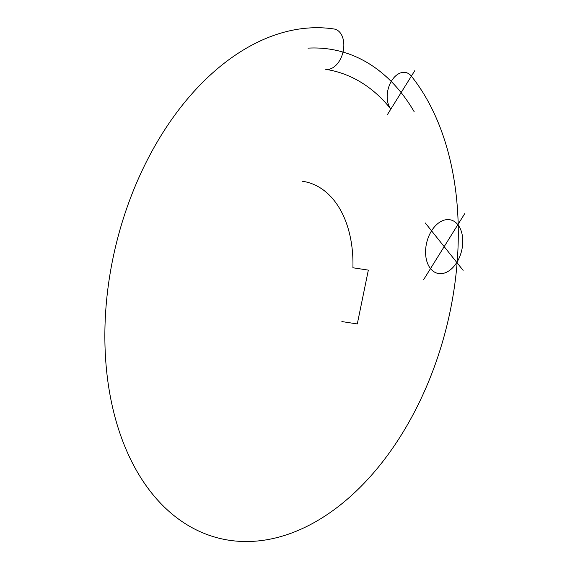 <?xml version="1.0" encoding="UTF-8"?>
<svg xmlns="http://www.w3.org/2000/svg" width="570" height="570" viewBox="0 0 570 570"><rect width="100%" height="100%" fill="white"/><g stroke="black" fill="none" stroke-linecap="round" stroke-linejoin="round"><path stroke-width="0.85" d="M423.688 279.549L464.678 213.729M463.111 270.351L425.256 222.927M302.278 181.239A105.543 68.828 103.8 0 1 352.916 267.765L368.341 270.123L357.297 323.938L341.872 321.573M387.45 114.549L414.782 70.666M307.992 48.144A240.561 156.871 103.8 0 1 414.198 111.763M431.561 230.829A27.495 17.927 103.8 0 1 462.327 235.538A27.495 17.927 103.8 0 1 438.658 273.543A27.495 17.927 103.8 0 1 431.561 230.829M411.362 76.145A261.181 170.316 103.8 0 1 349.83 496.997A261.181 170.316 103.8 0 1 105.058 347.757A261.181 170.316 103.8 0 1 334.027 28.992A20.62 13.445 103.8 0 1 343.204 51.215A20.62 13.445 103.8 0 1 325.741 69.355A219.942 143.426 103.8 0 1 390.87 109.062A20.62 13.445 103.8 0 1 391.654 80.748A20.62 13.445 103.8 0 1 411.362 76.145"/></g></svg>
